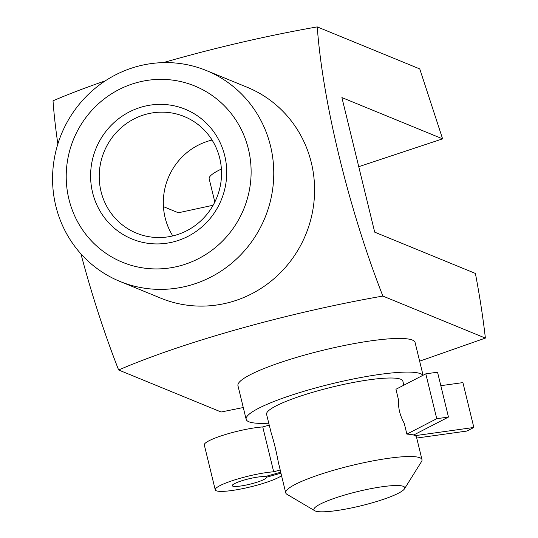 <?xml version="1.0" encoding="UTF-8"?>
<svg xmlns="http://www.w3.org/2000/svg" width="538" height="538" viewBox="0 0 538 538"><rect width="100%" height="100%" fill="white"/><g stroke="black" fill="none" stroke-linecap="round" stroke-linejoin="round"><path stroke-width="0.81" d="M268.744 423.191A91.164 14.257 -13.7 0 1 248.845 421.758A91.164 14.257 -13.7 0 1 246.148 419.324L237.951 385.679A91.164 14.257 -13.7 0 1 323.143 350.238A91.164 14.257 -13.7 0 1 415.087 342.498L423.07 375.248M163.27 62.623A242.92 37.99 -13.7 0 1 317.252 26.9L419.761 68.925L442.599 138.851L341.899 97.573L374.704 232.16L475.404 273.439C479.768 296.411 483.09 317.965 485.377 338.093L419.64 361.173M243.277 407.528L221.145 412.007L118.636 369.989A242.92 50.505 -105.6 0 1 80.922 253.862M485.377 338.093L382.868 296.068A242.92 37.99 166.3 0 0 118.636 369.989M221.387 169.033A70.128 10.968 166.3 0 0 209.174 178.818L214.83 202.006M442.599 138.851L358.745 166.686M213.122 205.24L178.367 212.772L163.444 206.653M413.581 434.845L415.134 435.659A70.128 10.968 166.3 0 1 416.52 437.206L421.987 459.634A70.128 10.968 -13.7 0 1 421.543 461.53L404.448 488.867A46.752 7.31 -13.7 0 1 362.262 505.478A46.752 7.31 -13.7 0 1 315.288 510.992A46.752 7.31 -13.7 0 1 314.75 510.73A46.752 7.31 -13.7 0 1 357.595 491.571A46.752 7.31 -13.7 0 1 404.448 488.867M246.148 419.324A91.164 14.257 -13.7 0 1 328.617 384.556A91.164 14.257 -13.7 0 1 422.915 375.329M269.222 425.128L266.592 414.341A70.128 10.968 -13.7 0 1 332.121 387.078A70.128 10.968 -13.7 0 1 402.854 381.126L403.843 385.181M314.75 510.73L286.996 494.328A70.128 10.968 -13.7 0 1 285.725 492.848A70.128 10.968 -13.7 0 1 351.26 465.585A70.128 10.968 -13.7 0 1 421.987 459.634M285.725 492.848L280.258 470.42A70.128 10.968 166.3 0 1 280.211 469.977L278.361 462.377C276.263 451.126 273.849 441.234 271.125 432.707L269.276 425.114L262.752 426.937A35.064 5.481 166.3 0 0 224.904 434.684A35.064 5.481 166.3 0 0 204.305 444.973L215.24 489.836A35.064 5.481 166.3 0 0 244.333 488.289A35.064 5.481 166.3 0 0 281.549 475.706M448.47 417.064L413.635 435.04A70.128 10.968 166.3 0 0 406.876 434.126L404.226 423.258C399.929 415.477 398.053 407.77 398.591 400.131L395.941 389.263L425.807 373.836L437.535 372.202L448.47 417.064L436.742 418.699L406.876 434.126M57.855 143.989A242.92 50.505 -105.6 0 1 53.02 100.814A242.92 37.99 -13.7 0 1 105.273 80.855M119.94 281.428L160.768 298.16A113.955 110.028 -67.7 0 0 298.738 248.812A113.955 110.028 -67.7 0 0 247.211 87.284L206.39 70.552A113.955 110.028 -67.7 0 0 91.379 91.561A113.955 110.028 -67.7 0 0 55.824 206.02A113.955 110.028 -67.7 0 0 119.94 281.428A113.955 110.028 -67.7 0 0 264.972 217.722A113.955 110.028 -67.7 0 0 206.39 70.552M317.252 26.9A242.92 50.505 74.4 0 0 382.868 296.068M68.938 199.242A95.253 91.971 -67.7 0 0 222.826 240.755A95.253 91.971 -67.7 0 0 184.231 82.435A95.253 91.971 -67.7 0 0 68.938 199.242M92.603 192.624A70.128 67.714 -67.7 0 0 205.899 223.183A70.128 67.714 -67.7 0 0 177.486 106.625A70.128 67.714 -67.7 0 0 92.603 192.624M416.728 438.046L466.89 431.059L473.844 427.468L462.909 382.605L440.824 385.685M212.073 140.055A63.007 60.841 -67.7 0 0 165.119 217.722A63.007 60.841 -67.7 0 0 172.779 235.913M473.844 427.468L415.134 435.659M280.937 473.198L266.303 477.293L266.068 476.325M415.201 435.639L414.899 434.408M266.303 477.293A17.532 2.744 166.3 0 1 266.337 477.381A17.532 2.744 166.3 0 1 249.955 484.193A17.532 2.744 166.3 0 1 232.275 485.68A17.532 2.744 166.3 0 1 245.362 479.721A17.532 2.744 166.3 0 1 264.804 476.675L280.701 472.23M280.211 469.977L273.687 471.799L262.752 426.937M273.687 471.799A35.064 5.481 166.3 0 0 235.846 479.546A35.064 5.481 166.3 0 0 215.24 489.836M436.742 418.699L425.807 373.836M101.023 191.447A63.007 60.841 -67.7 0 0 136.477 233.149A63.007 60.841 -67.7 0 0 216.673 197.923A63.007 60.841 -67.7 0 0 184.278 116.544A63.007 60.841 -67.7 0 0 120.68 128.165A63.007 60.841 -67.7 0 0 101.023 191.447"/></g></svg>
